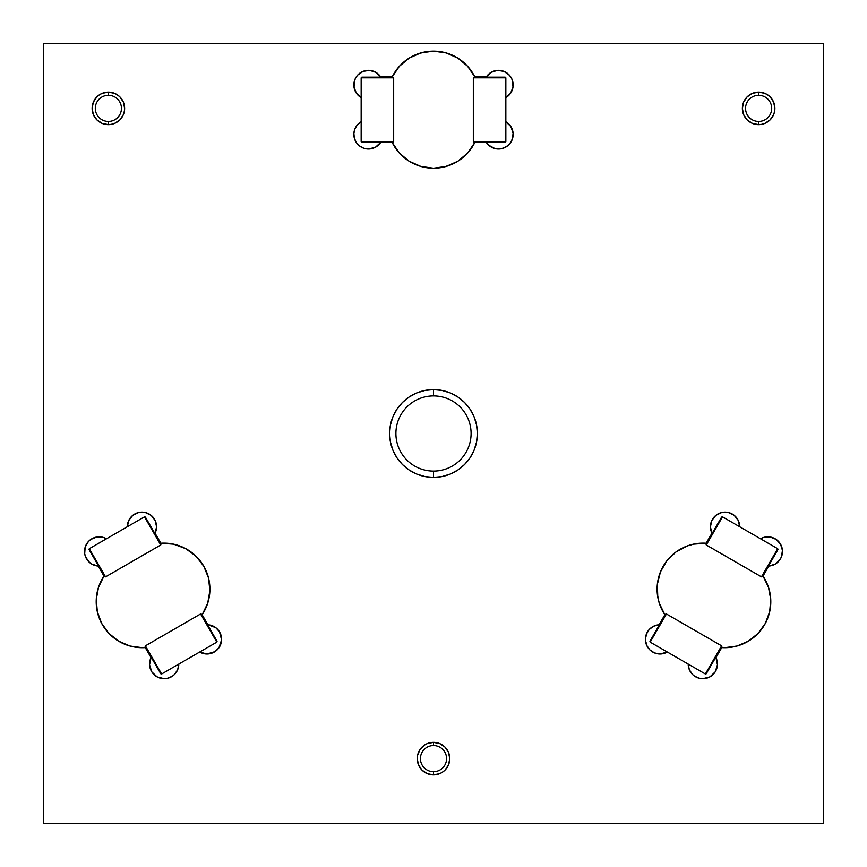 <?xml version="1.0" encoding="UTF-8"?>
<svg xmlns="http://www.w3.org/2000/svg" width="867" height="867" viewBox="0 0 867 867"><rect width="100%" height="100%" fill="white"/><g stroke="black" fill="none" stroke-linecap="round" stroke-linejoin="round"><path stroke-width="0.65" stroke-dasharray="4.33 3.25" d="M360.293 72.839L355.838 77.596L353.888 83.828L354.841 90.287L358.515 95.684L361.16 97.635L361.16 121.716A14.631 14.631 0 0 0 368.475 149.016A14.631 14.631 0 0 0 380.635 142.513L392.209 142.513A46.027 46.027 0 0 0 474.791 142.513L486.365 142.513L491.632 147.292L498.525 149.016A14.631 14.631 0 0 0 505.84 121.716L505.84 97.635L505.84 121.716L505.84 97.635L508.485 95.684L512.159 90.287L513.112 83.828L511.162 77.596L506.003 72.394M473.328 77.813L505.84 77.813L473.328 77.813M505.84 141.538L473.328 141.538L505.84 141.538M473.978 142.188L505.19 142.188L473.978 142.188M473.978 77.163L505.19 77.163L473.978 77.163M361.16 77.813L393.672 77.813L361.16 77.813M393.672 141.538L361.16 141.538L393.672 141.538M393.022 142.188L361.81 142.188L393.022 142.188M393.022 77.163L361.81 77.163L393.022 77.163M427.279 773.646L433.5 774.881A16.256 16.256 0 0 0 449.756 758.625A16.256 16.256 0 0 0 433.5 742.369L433.5 745.555A13.07 13.07 0 0 0 420.43 758.625A13.07 13.07 0 0 0 433.5 771.695A13.07 13.07 0 0 1 420.43 758.625A13.07 13.07 0 0 1 433.5 745.555L433.5 742.369A16.256 16.256 0 0 0 417.244 758.625A16.256 16.256 0 0 0 433.5 774.881L433.5 771.695L433.5 774.881L436.675 774.567L439.721 773.646L444.999 770.124L448.521 764.846L449.442 761.8M772.139 99.347L767.653 94.861L761.8 92.433L758.625 92.119L758.625 95.305A13.07 13.07 0 0 0 745.555 108.375A13.07 13.07 0 0 0 758.625 121.445A13.07 13.07 0 0 1 745.555 108.375A13.07 13.07 0 0 1 758.625 95.305L758.625 92.119A16.256 16.256 0 0 0 742.369 108.375A16.256 16.256 0 0 0 758.625 124.631L758.625 121.445L758.625 124.631L764.846 123.396M119.874 96.876L114.596 93.354L111.55 92.433L108.375 92.119L108.375 95.305A13.07 13.07 0 0 0 95.305 108.375A13.07 13.07 0 0 0 108.375 121.445A13.07 13.07 0 0 1 95.305 108.375A13.07 13.07 0 0 1 108.375 95.305L108.375 92.119A16.256 16.256 0 0 0 92.119 108.375A16.256 16.256 0 0 0 108.375 124.631L108.375 121.445L108.375 124.631L114.596 123.396M85.15 547.207L84.695 553.72L87.123 559.779L91.935 564.179L98.188 566.053L103.975 576.067A46.027 46.027 0 0 0 145.266 647.595L151.053 657.609L149.558 664.794L151.747 671.806L157.068 676.867L164.177 678.709A14.631 14.631 0 0 0 178.808 664.079L199.659 652.038L206.975 654A14.631 14.631 0 0 0 206.996 654L214.951 651.637A14.631 14.631 0 0 0 218.972 647.747L221.594 639.846L219.492 631.794A14.631 14.631 0 0 0 215.731 627.654L207.928 624.771L202.141 614.757A46.027 46.027 0 0 0 160.85 543.23L155.063 533.216L156.58 526.865L156.233 523.592L153.448 517.697L151.14 515.356L145.266 512.495L137.268 512.885M207.95 624.771A14.631 14.631 0 0 0 207.928 624.771L202.141 614.757L207.701 603.259L209.229 597.049L209.651 584.282L208.535 577.986M660.025 654A14.631 14.631 0 0 0 667.341 652.038L688.192 664.079L689.308 669.682L692.484 674.428L694.695 676.249L699.972 678.428L702.823 678.709A14.631 14.631 0 0 0 715.947 657.609L721.734 647.595L715.947 657.609L717.442 664.794L715.253 671.806L709.932 676.867L702.823 678.709A14.631 14.631 0 0 1 688.192 664.079L667.341 652.038L688.192 664.079L667.341 652.038L663.819 653.501L657.229 653.729L652.049 651.637L648.028 647.747L645.406 639.846L647.508 631.794L651.269 627.654L659.072 624.771A14.631 14.631 0 0 0 645.406 639.846A14.631 14.631 0 0 0 660.025 654M763.025 576.067L768.812 566.053L763.025 576.067L768.465 587.208L770.73 599.39L769.668 611.734L765.355 623.351L758.105 633.398L748.427 641.136L737.037 646.023L724.758 647.692A46.027 46.027 0 0 0 724.79 647.692M433.5 471.095A37.595 37.595 0 0 1 395.905 433.5A37.595 37.595 0 0 1 433.5 395.905L433.5 389.608A43.892 43.892 0 0 0 389.608 433.5A43.892 43.892 0 0 0 433.5 477.392L433.5 471.095A37.595 37.595 0 0 0 471.095 433.5A37.595 37.595 0 0 0 433.5 395.905A37.595 37.595 0 0 0 395.905 433.5A37.595 37.595 0 0 0 433.5 471.095L433.5 477.392A43.892 43.892 0 0 0 477.392 433.5A43.892 43.892 0 0 0 433.5 389.608L433.5 395.905A37.595 37.595 0 0 1 471.095 433.5A37.595 37.595 0 0 1 433.5 471.095M43.35 43.35L823.65 43.35L823.65 823.65L43.35 823.65L43.35 43.35L823.65 43.35L823.65 823.65L43.35 823.65L43.35 43.35M550.437 43.35L542.612 43.74L550.437 43.35M524.535 43.35L516.721 43.74L524.535 43.35M498.644 43.35L490.82 43.74L498.644 43.35M456.562 43.35L470.857 43.74L456.562 43.35M396.143 43.35L380.765 43.74L396.143 43.35M359.458 43.35L351.634 43.74L359.458 43.35M317.918 43.35L334.825 43.74L317.918 43.35M306.127 43.35L298.226 43.74L313.865 43.74L306.127 43.35M350.019 43.35L337.068 43.74L350.019 43.35M371.054 43.35L361.344 43.74L377.795 43.74L371.054 43.35M408.585 43.35L417.45 43.74L399.113 43.74L416.908 43.74L402.071 43.74L408.585 43.35M475.983 43.35L488.663 43.74L475.983 43.35M508.214 43.35L514.294 43.74L503.228 43.74L514.554 43.74L500.53 43.74L508.214 43.35M534.115 43.35L540.184 43.74L529.119 43.74L540.455 43.74L526.432 43.74L534.115 43.35M556.907 43.35L569.586 43.74L556.907 43.35M427.279 743.604L424.472 745.111M422.001 747.126L418.479 752.404L417.558 755.45M417.558 761.8L418.49 764.867M419.986 767.653L422.023 770.134M449.442 755.45L448.51 752.383M447.014 749.597L444.999 747.126M752.404 123.396L758.625 124.631A16.256 16.256 0 0 0 774.881 108.375A16.256 16.256 0 0 0 758.625 92.119L755.428 92.433M747.126 96.876L745.111 99.347M743.604 102.154L742.369 108.375L743.604 114.596M747.126 119.874L749.597 121.889M770.124 119.874L773.646 114.596L774.567 111.55L774.881 108.375L773.646 102.154M102.154 123.396L108.375 124.631A16.256 16.256 0 0 0 124.631 108.375A16.256 16.256 0 0 0 108.375 92.119L102.154 93.354M99.347 94.861L96.876 96.876L93.354 102.154L92.119 108.375L92.433 111.572M96.876 119.874L99.347 121.889M119.874 119.874L121.889 117.403M123.396 114.596L124.631 108.375L123.396 102.154M409.116 397.01L402.461 402.461L397.01 409.116M397.01 457.884L402.461 464.539L409.116 469.99M457.884 469.99L464.539 464.539L469.99 457.884M469.99 409.116L464.539 402.461L457.884 397.01M504.724 71.712L497.333 70.39L491.101 72.351L486.365 76.838L474.791 76.838A46.027 46.027 0 0 0 392.209 76.838L380.635 76.838L375.899 72.351L369.667 70.39L362.081 71.809M505.84 121.716L505.84 97.635A14.631 14.631 0 0 0 509.2 74.963A14.631 14.631 0 0 0 486.365 76.838L474.791 76.838L467.616 66.282L463 61.85L452.162 55.109M446.147 52.92L433.5 51.153L427.117 51.597L414.838 55.109M409.191 58.1L399.384 66.282L392.209 76.838L380.635 76.838A14.631 14.631 0 0 0 357.8 74.963A14.631 14.631 0 0 0 361.16 97.635L361.138 121.727M368.475 149.016L372.041 148.571M375.368 147.292L380.635 142.513L392.209 142.513L399.384 153.069L404 157.501L414.838 164.242M420.853 166.431L433.5 168.198L439.883 167.754L452.162 164.242M457.809 161.251L467.616 153.069L474.791 142.513L486.365 142.513A14.631 14.631 0 0 0 498.525 149.016L498.547 149.016M729.624 512.841L721.734 512.495L715.86 515.356L713.552 517.697L710.767 523.592L710.42 526.865L711.937 533.216L706.15 543.23A46.027 46.027 0 0 0 706.074 543.23M699.799 543.251A46.027 46.027 0 0 0 699.702 543.262L687.271 545.95L676.011 551.965L666.831 560.841L663.255 566.151L658.465 577.986L657.121 590.676L659.299 603.259L664.859 614.757L659.072 624.771L664.859 614.757M776.128 539.393L770.059 536.987L763.545 537.475L760.532 538.786A14.631 14.631 0 0 1 781.85 547.207A14.631 14.631 0 0 1 768.812 566.053L775.065 564.179L777.721 562.249L781.438 556.885L782.446 550.437L780.549 544.194M699.745 543.262L706.15 543.23L711.937 533.216A14.631 14.631 0 0 1 721.734 512.495A14.631 14.631 0 0 1 739.681 526.746L760.532 538.786L739.681 526.746L760.532 538.786L739.681 526.746L738.229 520.384L736.473 517.599L730.057 512.993M206.552 571.906L200.169 560.841L190.989 551.965L179.729 545.95L173.584 544.173L160.85 543.23L155.063 533.216A14.631 14.631 0 0 0 145.266 512.495A14.631 14.631 0 0 0 127.319 526.746L106.468 538.786A14.631 14.631 0 0 0 85.15 547.207A14.631 14.631 0 0 0 98.188 566.053L103.975 576.067L98.535 587.208L96.27 599.39L97.332 611.734L101.645 623.351L108.895 633.398L118.573 641.136L129.963 646.023L142.242 647.692A46.027 46.027 0 0 0 145.266 647.595L151.053 657.609A14.631 14.631 0 0 0 164.177 678.709L167.028 678.428L172.305 676.249L174.516 674.428L177.692 669.682L178.808 664.079L199.659 652.038M214.951 651.637L218.972 647.747M219.492 631.794L215.731 627.654M136.823 513.036L130.527 517.599L127.687 523.484M127.319 526.746L106.468 538.786L127.319 526.746L106.468 538.786L103.455 537.475L96.941 536.987L90.872 539.393M88.391 541.539L86.451 544.194M108.375 95.305A13.07 13.07 0 0 1 121.445 108.375A13.07 13.07 0 0 1 108.375 121.445A13.07 13.07 0 0 0 121.445 108.375A13.07 13.07 0 0 0 108.375 95.305M758.625 95.305A13.07 13.07 0 0 1 771.695 108.375A13.07 13.07 0 0 1 758.625 121.445A13.07 13.07 0 0 0 771.695 108.375A13.07 13.07 0 0 0 758.625 95.305M433.5 745.555A13.07 13.07 0 0 1 446.57 758.625A13.07 13.07 0 0 1 433.5 771.695A13.07 13.07 0 0 0 446.57 758.625A13.07 13.07 0 0 0 433.5 745.555M298.226 43.74L313.865 43.74L298.226 43.74M301.196 43.74L310.906 43.35L301.196 43.74M301.196 43.35L310.906 43.35L301.196 43.35M314.764 43.74L334.825 43.74L314.764 43.74M323.358 43.74L328.387 43.74L323.358 43.74M324.789 43.35L328.387 43.74L321.202 43.74L328.387 43.74L324.789 43.35M337.068 43.74L350.019 43.74L337.068 43.74M351.634 43.74L359.458 43.74L351.634 43.74M368.085 43.74L377.795 43.74L368.085 43.74M380.765 43.74L396.143 43.74L380.765 43.74M414.48 43.74L399.113 43.74L414.48 43.74M453.593 43.74L470.857 43.74L453.593 43.74M490.82 43.74L498.644 43.74L490.82 43.74M514.294 43.74L500.53 43.74L514.294 43.74M507.596 43.74L503.228 43.35L511.855 43.35L507.596 43.74M507.704 43.35L503.228 43.74L507.704 43.35M516.721 43.74L524.535 43.74L516.721 43.74M540.184 43.74L526.432 43.74L540.184 43.74M533.487 43.74L529.119 43.35L537.757 43.35L533.487 43.74M533.595 43.35L529.119 43.74L533.595 43.35M542.612 43.74L550.437 43.74L542.612 43.74M721.615 645.839L705.359 673.995L721.615 645.839L721.712 646.988L706.247 673.757M650.174 642.133L666.43 613.977L650.174 642.133M665.542 614.215L649.936 641.244L665.542 614.215M105.557 576.848L89.301 548.692L105.557 576.848L104.669 576.609L89.063 549.58L104.669 576.609M144.486 516.83L160.742 544.985L144.486 516.83M160.98 544.097L145.374 517.068L160.98 544.097M777.699 548.692L761.443 576.848L777.699 548.692M706.258 544.985L722.514 516.83L706.258 544.985L706.02 544.097L721.626 517.068L706.02 544.097M762.331 576.609L777.937 549.58L762.331 576.609M161.641 673.995L145.385 645.839L161.641 673.995M200.57 613.977L216.826 642.133L200.57 613.977L201.458 614.215L217.064 641.244L201.458 614.215M145.147 646.728L160.753 673.757"/><path stroke-width="1.3" d="M473.328 141.538L473.978 142.188L505.19 142.188L505.84 141.538L473.328 141.538L505.84 141.538L505.84 121.716L505.84 141.538L505.19 142.188L473.978 142.188L473.328 141.538L473.328 77.813L505.84 77.813L505.19 77.163L473.978 77.163L473.328 77.813L473.328 141.538M505.84 77.813L473.328 77.813L473.978 77.163L505.19 77.163L505.84 77.813L505.84 97.635L505.84 77.813M361.16 141.538L361.81 142.188L393.022 142.188L393.672 141.538L361.16 141.538L393.672 141.538L393.672 77.813L393.022 77.163L361.81 77.163L361.16 77.813L393.672 77.813L361.16 77.813L361.16 97.635L361.16 77.813L361.81 77.163L393.022 77.163L393.672 77.813L393.672 141.538L393.022 142.188L361.81 142.188L361.16 141.538L361.16 121.716L361.16 141.538M444.999 747.126L439.721 743.604L433.5 742.369A16.256 16.256 0 0 1 449.756 758.625A16.256 16.256 0 0 1 433.5 774.881L433.5 771.695A13.07 13.07 0 0 0 446.57 758.625A13.07 13.07 0 0 0 433.5 745.555A13.07 13.07 0 0 0 420.43 758.625A13.07 13.07 0 0 0 433.5 771.695L433.5 774.881A16.256 16.256 0 0 1 417.244 758.625A16.256 16.256 0 0 1 433.5 742.369L433.5 745.555A13.07 13.07 0 0 1 446.57 758.625A13.07 13.07 0 0 1 433.5 771.695A13.07 13.07 0 0 1 420.43 758.625A13.07 13.07 0 0 1 433.5 745.555L433.5 742.369L427.279 743.604L424.472 745.111L419.986 749.597L417.558 755.45L417.244 758.625L418.479 764.846L422.001 770.124L427.279 773.646L433.5 774.881L439.721 773.646L442.528 772.139L444.999 770.124L448.521 764.846L449.756 758.625L448.521 752.404L444.999 747.126L442.528 745.111L439.721 743.604L433.5 742.369L427.279 743.604M758.625 95.305A13.07 13.07 0 0 0 745.555 108.375A13.07 13.07 0 0 0 758.625 121.445L758.625 124.631A16.256 16.256 0 0 1 742.369 108.375A16.256 16.256 0 0 1 758.625 92.119L758.625 95.305A13.07 13.07 0 0 1 771.695 108.375A13.07 13.07 0 0 1 758.625 121.445A13.07 13.07 0 0 1 745.555 108.375A13.07 13.07 0 0 1 758.625 95.305L758.625 92.119L752.404 93.354L749.597 94.861L747.126 96.876L743.604 102.154L742.369 108.375L743.604 114.596L745.111 117.403L747.126 119.874L752.404 123.396L758.625 124.631L761.8 124.317L764.846 123.396L770.124 119.874L773.646 114.596L774.567 111.55L774.881 108.375L773.646 102.154L770.124 96.876L767.653 94.861L764.846 93.354L758.625 92.119A16.256 16.256 0 0 1 774.881 108.375A16.256 16.256 0 0 1 758.625 124.631L758.625 121.445A13.07 13.07 0 0 0 771.695 108.375A13.07 13.07 0 0 0 758.625 95.305M108.375 95.305A13.07 13.07 0 0 0 95.305 108.375A13.07 13.07 0 0 0 108.375 121.445L108.375 124.631A16.256 16.256 0 0 1 92.119 108.375A16.256 16.256 0 0 1 108.375 92.119L108.375 95.305A13.07 13.07 0 0 1 121.445 108.375A13.07 13.07 0 0 1 108.375 121.445A13.07 13.07 0 0 1 95.305 108.375A13.07 13.07 0 0 1 108.375 95.305L108.375 92.119L102.154 93.354L99.347 94.861L96.876 96.876L93.354 102.154L92.119 108.375L93.354 114.596L94.861 117.403L96.876 119.874L102.154 123.396L108.375 124.631L111.55 124.317L114.596 123.396L119.874 119.874L123.396 114.596L124.317 111.55L124.631 108.375L123.396 102.154L119.874 96.876L117.403 94.861L114.596 93.354L108.375 92.119A16.256 16.256 0 0 1 124.631 108.375A16.256 16.256 0 0 1 108.375 124.631L108.375 121.445A13.07 13.07 0 0 0 121.445 108.375A13.07 13.07 0 0 0 108.375 95.305M215.731 627.654L207.928 624.771A14.631 14.631 0 0 1 221.594 639.846A14.631 14.631 0 0 1 199.659 652.038L178.808 664.079A14.631 14.631 0 0 1 164.177 678.709L167.028 678.428L172.305 676.249L174.516 674.428L177.692 669.682L178.808 664.079L199.659 652.038L206.975 654A14.631 14.631 0 0 0 214.951 651.637L218.972 647.747A14.631 14.631 0 0 0 219.492 631.794L215.731 627.654A14.631 14.631 0 0 0 207.95 624.771M667.341 652.038A14.631 14.631 0 0 1 660.025 654L667.341 652.038L688.192 664.079L689.308 669.682L692.484 674.428L694.695 676.249L699.972 678.428L702.823 678.709L709.932 676.867L715.253 671.806L717.442 664.794L715.947 657.609A14.631 14.631 0 0 1 702.823 678.709A14.631 14.631 0 0 1 688.192 664.079L650.174 642.133L666.43 613.977L665.542 614.215L649.936 641.244L650.174 642.133L667.341 652.038M145.266 647.595A46.027 46.027 0 0 1 142.242 647.692A46.027 46.027 0 0 0 145.266 647.595L151.053 657.609L149.558 664.794L151.747 671.806L157.068 676.867L164.177 678.709A14.631 14.631 0 0 1 151.053 657.609L145.266 647.595M724.79 647.692A46.027 46.027 0 0 0 770.611 605.665M770.622 605.534A46.027 46.027 0 0 0 770.741 599.455M770.73 599.325A46.027 46.027 0 0 0 763.025 576.067A46.027 46.027 0 0 1 724.758 647.692L737.037 646.023L748.427 641.136L758.105 633.398L765.355 623.351L769.668 611.734L770.73 599.39L768.465 587.208L763.025 576.067L768.812 566.053L775.065 564.179L779.877 559.779L781.438 556.885L782.446 550.437L780.549 544.194L776.128 539.393L770.059 536.987L763.545 537.475L760.532 538.786L739.681 526.746L738.229 520.384L734.154 515.28L728.258 512.473L724.996 512.115L721.734 512.495L715.86 515.356L711.829 520.493L710.42 526.865L711.937 533.216L706.15 543.23L693.416 544.173L687.271 545.95L676.011 551.965L666.831 560.841L660.448 571.906L657.349 584.282L657.771 597.049L659.299 603.259L664.859 614.757L659.072 624.771L653.664 626.202L649.188 629.55L646.294 634.33L645.406 639.846L646.652 645.297L649.849 649.882L654.542 652.938L660.025 654A14.631 14.631 0 0 1 645.406 639.846A14.631 14.631 0 0 1 659.072 624.771L664.859 614.757A46.027 46.027 0 0 1 706.15 543.23L711.937 533.216A14.631 14.631 0 0 1 721.734 512.495A14.631 14.631 0 0 1 739.681 526.746L760.532 538.786A14.631 14.631 0 0 1 781.85 547.207A14.631 14.631 0 0 1 768.812 566.053L763.025 576.067M498.525 149.016A14.631 14.631 0 0 1 486.365 142.513L474.791 142.513A46.027 46.027 0 0 1 433.5 168.198L446.147 166.431L457.809 161.251L467.616 153.069L474.791 142.513L486.365 142.513L488.695 145.222L494.97 148.582L500.909 148.821L505.418 147.292L509.2 144.388L511.855 140.421L513.123 133.431L510.945 126.658L505.84 121.716A14.631 14.631 0 0 1 498.525 149.016L503.228 148.235L507.433 145.992L510.685 142.513L512.657 138.167L513.123 133.431L512.039 128.782L509.525 124.74L505.84 121.716L505.84 97.635L510.62 93.192L512.993 87.112L512.495 80.609L511.162 77.596L509.2 74.963L503.792 71.311L497.333 70.39L491.101 72.351L486.365 76.838L474.791 76.838L467.616 66.282L457.809 58.1L446.147 52.92L433.5 51.153L420.853 52.92L409.191 58.1L399.384 66.282L392.209 76.838L380.635 76.838L375.899 72.351L369.667 70.39L363.208 71.311L357.8 74.963L355.838 77.596L354.505 80.609L354.007 87.112L356.38 93.192L361.16 97.635L361.16 121.716L357.475 124.74L354.961 128.782L353.877 133.431L354.343 138.167L356.315 142.513L359.567 145.992L363.772 148.235L368.475 149.016L375.368 147.292L380.635 142.513A14.631 14.631 0 0 1 354.343 138.167A14.631 14.631 0 0 1 361.16 121.716L357.475 124.74L354.961 128.782L353.877 133.431L354.343 138.167L356.315 142.513L359.567 145.992L363.772 148.235L368.475 149.016M409.116 469.99L416.702 474.054L424.938 476.547L433.5 477.392L433.5 471.095A37.595 37.595 0 0 1 395.905 433.5A37.595 37.595 0 0 1 433.5 395.905A37.595 37.595 0 0 0 395.905 433.5A37.595 37.595 0 0 0 433.5 471.095L433.5 477.392A43.892 43.892 0 0 1 389.608 433.5A43.892 43.892 0 0 1 433.5 389.608L433.5 395.905L433.5 389.608L424.938 390.453L416.702 392.946L409.116 397.01L402.461 402.461L397.01 409.116L392.946 416.702L390.453 424.938L389.608 433.5L390.453 442.062L392.946 450.298L397.01 457.884L402.461 464.539L409.116 469.99L416.702 474.054L424.938 476.547L433.5 477.392L442.062 476.547L450.298 474.054L457.884 469.99L464.539 464.539L469.99 457.884L474.054 450.298L476.547 442.062L477.392 433.5L476.547 424.938L474.054 416.702L469.99 409.116L464.539 402.461L457.884 397.01L450.298 392.946L442.062 390.453L433.5 389.608L424.938 390.453L416.702 392.946L409.116 397.01M823.65 43.35L43.35 43.35L823.65 43.35L823.65 823.65L43.35 823.65L43.35 43.35L43.35 823.65L823.65 823.65L823.65 43.35M127.319 526.746L106.468 538.786L103.455 537.475L96.941 536.987L90.872 539.393L88.391 541.539L85.15 547.207L84.695 553.72L85.562 556.885L89.279 562.249L91.935 564.179L98.188 566.053L103.975 576.067L98.535 587.208L96.27 599.39L97.332 611.734L101.645 623.351L108.895 633.398L118.573 641.136L129.963 646.023L142.242 647.692A46.027 46.027 0 0 1 103.975 576.067L98.188 566.053A14.631 14.631 0 0 1 85.15 547.207A14.631 14.631 0 0 1 106.468 538.786L127.319 526.746A14.631 14.631 0 0 1 145.266 512.495A14.631 14.631 0 0 1 155.063 533.216L156.58 526.865L155.171 520.493L151.14 515.356L145.266 512.495L138.742 512.473L132.846 515.28L128.771 520.384L127.319 526.746L144.486 516.83L160.742 544.985L160.98 544.097L145.374 517.068L144.486 516.83L127.319 526.746L127.687 523.484M206.975 654L214.951 651.637M218.972 647.747L221.594 639.846L219.492 631.794M207.928 624.771L202.141 614.757L207.701 603.259L209.879 590.676L208.535 577.986L203.745 566.151L195.888 556.083L185.571 548.573L173.584 544.173L160.85 543.23L155.063 533.216L160.85 543.23A46.027 46.027 0 0 1 202.141 614.757L207.928 624.771M715.947 657.609L721.734 647.595A46.027 46.027 0 0 0 724.758 647.692A46.027 46.027 0 0 1 721.734 647.595A46.027 46.027 0 0 0 724.758 647.692A46.027 46.027 0 0 1 721.734 647.595L715.947 657.609M380.635 142.513L392.209 142.513L399.384 153.069L409.191 161.251L420.853 166.431L433.5 168.198A46.027 46.027 0 0 1 392.209 142.513L380.635 142.513M424.472 745.111L422.001 747.126M417.558 755.45L417.558 761.8M418.479 764.846L419.986 767.653M422.001 770.124L427.279 773.646M449.442 761.8L449.442 755.45M448.521 752.404L447.014 749.597M755.45 92.433L752.404 93.354L747.126 96.876M745.111 99.347L743.604 102.154M743.604 114.596L747.126 119.874M749.597 121.889L752.404 123.396M764.846 123.396L770.124 119.874M773.646 102.154L772.139 99.347M102.154 93.354L99.347 94.861M92.433 111.55L93.354 114.596L96.876 119.874M99.347 121.889L102.154 123.396M114.596 123.396L119.874 119.874M121.889 117.403L123.396 114.596M123.396 102.154L119.874 96.876M397.01 409.116L392.946 416.702L390.453 424.938L389.608 433.5L390.453 442.062L392.946 450.298L397.01 457.884M457.884 397.01L450.298 392.946L442.062 390.453L433.5 389.608A43.892 43.892 0 0 1 477.392 433.5A43.892 43.892 0 0 1 433.5 477.392L442.062 476.547L450.298 474.054L457.884 469.99M469.99 457.884L474.054 450.298L476.547 442.062L477.392 433.5L476.547 424.938L474.054 416.702L469.99 409.116M433.5 471.095A37.595 37.595 0 0 0 471.095 433.5A37.595 37.595 0 0 0 433.5 395.905A37.595 37.595 0 0 1 471.095 433.5A37.595 37.595 0 0 1 433.5 471.095M361.16 121.716L361.16 97.635A14.631 14.631 0 0 1 357.8 74.963A14.631 14.631 0 0 1 380.635 76.838L392.209 76.838A46.027 46.027 0 0 1 474.791 76.838L486.365 76.838A14.631 14.631 0 0 1 509.2 74.963A14.631 14.631 0 0 1 505.84 97.635L505.84 121.716M452.162 55.109L446.147 52.92M414.838 55.109L409.191 58.1M362.081 71.809L360.293 72.839M357.8 74.963L357.15 75.711M372.03 148.582L375.368 147.292M414.838 164.242L420.853 166.431M452.162 164.242L457.809 161.251M506.707 72.839L503.792 71.311M706.074 543.23A46.027 46.027 0 0 0 699.799 543.251M699.702 543.262A46.027 46.027 0 0 0 676.043 551.943M675.978 551.997A46.027 46.027 0 0 0 671.156 556.05M671.08 556.126A46.027 46.027 0 0 0 666.875 560.786M666.788 560.895A46.027 46.027 0 0 0 664.859 614.757M780.549 544.194L776.128 539.393M657.229 653.729L657.836 653.837M690.663 672.207L691.172 672.922M177.692 669.682L177.973 668.956M203.181 653.501L204.113 653.718M208.535 577.986L206.552 571.906M142.004 512.115L141.364 512.126M90.872 539.393L88.391 541.539M86.451 544.194L85.15 547.207M199.659 652.038L216.826 642.133L217.064 641.244L201.458 614.215L200.57 613.977L216.826 642.133L199.659 652.038A14.631 14.631 0 0 0 206.953 654M706.247 673.757L721.853 646.728L706.247 673.757L705.359 673.995L688.192 664.079L705.359 673.995L706.247 673.757L721.853 646.728L721.615 645.839L705.359 673.995L721.615 645.839L666.43 613.977L650.174 642.133L649.936 641.244L665.542 614.215L666.43 613.977L721.615 645.839M104.669 576.609L89.063 549.58L89.301 548.692L106.468 538.786L89.301 548.692L89.063 549.58L104.669 576.609L105.557 576.848L89.301 548.692L105.557 576.848L160.742 544.985L144.486 516.83L145.97 518.098L160.98 544.097L160.742 544.985L105.557 576.848M706.02 544.097L721.626 517.068L722.514 516.83L739.681 526.746L722.514 516.83L721.626 517.068L706.02 544.097L706.258 544.985L722.514 516.83L706.258 544.985L761.443 576.848L762.331 576.609L777.937 549.58L777.699 548.692L761.443 576.848L777.699 548.692L760.532 538.786L777.699 548.692L777.937 549.58L762.331 576.609L761.443 576.848L706.258 544.985M145.385 645.839L145.147 646.728L160.753 673.757L161.641 673.995L145.385 645.839L161.641 673.995L178.808 664.079L161.641 673.995L160.753 673.757L145.288 646.988L145.385 645.839L200.57 613.977L145.385 645.839M201.458 614.215L217.064 641.244L216.826 642.133L200.57 613.977M160.753 673.757L145.147 646.728"/></g></svg>
